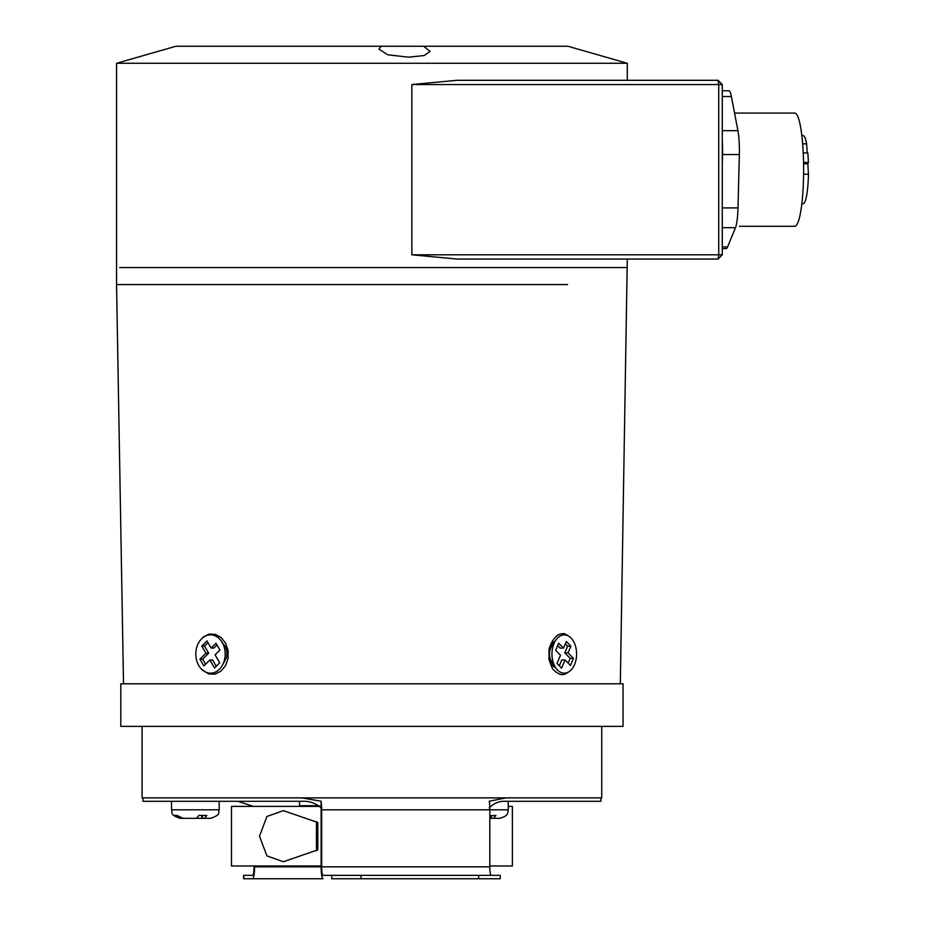 <?xml version="1.0" encoding="UTF-8"?>
<svg xmlns="http://www.w3.org/2000/svg" width="925" height="925" viewBox="0 0 925 925"><rect width="100%" height="100%" fill="white"/><g stroke="black" fill="none" stroke-linecap="round" stroke-linejoin="round"><path stroke-width="1.39" d="M601.747 726.379L601.747 797.882L142.08 797.882L142.08 726.379M623.034 726.379L120.805 726.379L120.805 683.818L623.034 683.818L623.034 726.379M568.667 671.92C565.256 674.163 563.14 675.007 562.331 674.464C560.92 674.903 558.492 673.874 555.035 671.365C553.208 668.104 553.982 673.978 548.953 659.294L549.092 649.003C554.676 631.879 562.77 633.891 562.874 633.81C563.441 633.082 565.672 634.053 569.546 636.724M567.545 284.588L116.55 284.588L567.545 284.588M200.991 639.452L203.361 636.967L208.981 634.099L215.213 634.319L221.098 637.51L225.654 643.257L228.14 650.645L228.059 658.565L225.469 665.838L220.798 671.296L214.877 674.163L208.657 673.943L201.985 669.619M222.347 665.341L226.752 657.085C227.573 651.269 226.232 646.702 222.705 643.372M555.312 640.863C550.583 644.517 552.768 641.568 548.918 649.963M548.803 658.369C550.653 663.896 552.884 666.937 555.52 667.492M119.695 267.568L627.289 267.568L119.695 267.568M123.522 683.818L116.55 284.588L116.55 63.27L627.289 63.27L627.289 80.302M411.868 84.557L457.054 80.302L718.077 80.302L722.275 84.557L722.275 254.803L718.077 259.058L457.054 259.058L411.868 254.803L718.737 254.803L718.737 84.557L411.868 84.557L411.868 254.803M116.55 63.27L175.923 46.25L567.915 46.25L627.289 63.27M423.65 46.25L430.079 51.418L424.089 55.558L408.538 57.177L387.748 54.795L379.007 49.152L381.135 46.25M722.275 254.803L718.737 254.803L718.077 259.058M718.077 80.302L718.737 84.557L722.275 84.557M722.275 140.531A25.542 3.989 90 0 1 722.541 154.544L722.275 164.962M803.594 174.235L808.45 174.235A34.052 5.33 90 0 1 803.178 203.731L801.836 203.731M803.548 162.488L808.381 162.488A34.052 5.33 90 0 0 807.814 152.937L803.224 152.937M802.646 143.861L806.646 143.861L807.19 152.937M801.836 135.628L803.178 135.628A34.052 5.33 90 0 1 806.646 143.861M803.571 163.817L807.837 163.817L808.381 162.488M807.837 163.817L808.45 174.235M722.275 90.777L728.854 90.777A25.542 3.989 90 0 1 731.374 96.512L737.93 130.679A25.542 3.989 90 0 1 739.353 154.544L738 207.917A25.542 3.989 90 0 1 735.479 227.7L727.57 246.917A25.542 3.989 90 0 1 726.16 248.582L722.275 248.582M734.554 113.07L794.76 113.07A56.61 8.857 90 0 1 803.478 159.458A56.61 8.857 90 0 1 797.917 222.59A56.61 8.857 90 0 1 794.76 226.29L739.376 226.29M566.331 641.499L563.51 648.124L558.7 643.176L555.682 650.275L560.492 655.224L557 663.445L561.556 668.139L565.048 659.93L570.424 665.457L573.442 658.357L568.066 652.83L570.887 646.205L566.331 641.499M554.017 643.453A19.147 12.314 90 0 0 555.809 667.931A19.147 12.314 90 0 0 573.061 667.445A19.147 12.314 90 0 0 573.061 640.609A19.147 12.314 90 0 0 555.809 640.123A19.147 12.314 90 0 0 554.017 643.453M555.809 640.123L551.693 646.205A10.776 6.926 90 0 0 550.676 648.078A10.776 6.926 90 0 0 551.693 661.849L555.809 667.931M568.158 663.121L570.182 658.357L564.805 652.83L567.626 646.205L565.337 643.835M567.626 646.205L570.887 646.205M564.805 652.83L568.066 652.83M570.182 658.357L573.442 658.357M559.29 665.803L561.787 659.93L565.048 659.93M563.51 648.124L560.249 648.124L557.706 645.511M215.976 643.257L211.131 648.067L206.98 640.921L201.777 646.066L205.94 653.212L199.927 659.167L203.87 665.942L209.883 659.987L214.531 667.977L219.722 662.82L215.074 654.842L219.919 650.032L215.976 643.257M201.627 638.77A19.147 14.673 -90 0 0 202.61 670.174A19.147 14.673 -90 0 0 224.844 658.114A19.147 14.673 -90 0 0 224.844 649.94A19.147 14.673 -90 0 0 201.627 638.77M224.844 658.114L225.133 656.322A10.776 8.256 -90 0 0 225.133 651.732L224.844 649.94M209.883 659.987L212.611 659.987L216.265 666.254M207.975 642.644L204.517 646.066L208.668 653.212L202.667 659.167L205.604 664.231M202.667 659.167L199.927 659.167M208.668 653.212L205.94 653.212M204.517 646.066L201.777 646.066M216.982 644.979L213.86 648.067L211.131 648.067M506.021 797.882L489.244 801.223A11.921 1.862 90 0 1 489.811 809.803L489.811 866.829A8.51 1.33 -90 0 0 491.14 875.351M478.711 878.75L478.711 875.351L500.252 875.351L500.252 878.75L331.786 878.75L331.786 875.351L322.998 875.351A8.51 1.33 90 0 1 321.669 866.829L321.669 809.803A11.921 1.862 -90 0 0 321.091 801.223L321.091 807.803A8.51 1.33 90 0 1 321.137 809.803L321.137 866.829A11.921 1.862 -90 0 0 322.998 878.75L243.587 878.75L243.587 875.351L243.899 878.75L265.128 878.75M478.711 875.351L361.004 875.351L361.004 878.75M331.786 875.351L361.004 875.351M489.244 807.803C494.193 803.027 499.778 800.853 506.021 801.293L520.879 801.293M142.936 797.882L142.936 801.293L301.723 801.293C309.019 800.853 315.471 803.027 321.091 807.803M506.021 801.293L600.892 801.293L600.892 797.882M252.687 878.75A11.921 1.862 -90 0 0 254.548 866.829L254.548 865.985M254.017 865.985L254.017 866.829A8.51 1.33 90 0 1 252.687 875.351L243.899 875.351M253.508 806.392L237.806 801.293M321.091 801.223L301.723 797.882M490.886 815.85L490.886 818.313L489.811 818.313M491.395 815.873L491.395 818.313L493.58 818.313L495.892 815.434L489.811 815.769M493.881 818.313L491.117 818.313L491.117 815.862M499.685 818.313L493.58 818.313M202.344 815.873L202.344 818.313L204.529 818.313L206.83 815.434L198.863 815.434L196.562 818.313L183.081 818.313L176.941 815.434L173.946 815.434L180.086 818.313L185.89 818.313M180.086 818.313L180.04 818.313C168.396 814.266 173.16 812.323 171.53 809.803L219.19 809.803C217.56 812.323 222.324 814.266 210.68 818.313L204.529 818.313M201.823 815.85L201.823 818.313L196.343 818.313M204.83 818.313L202.066 818.313L202.066 815.862M299.746 806.392L299.561 805.71L318.998 805.71M317.171 848.953L317.171 823.423L317.171 848.953M319.865 806.392L231.47 806.392L231.47 865.985L321.137 865.985M489.811 865.985L512.369 865.985L512.369 806.392L508.241 806.392M317.807 849.867L317.807 822.51L283.397 810.647L266.92 816.474L259.497 836.223L266.92 855.903L283.397 861.73L317.807 849.867M316.558 821.666A25.542 0.752 -90 0 0 316.558 850.711M739.353 154.544L722.541 154.544M737.93 130.679L722.275 130.679M738 207.917L722.275 207.917M735.479 227.7L722.275 227.7M727.57 246.917L722.275 246.917M731.374 96.512L722.275 96.512M508.241 801.293L508.241 809.803L321.669 809.803M321.669 866.829L489.811 866.829M254.548 866.829L321.137 866.829M620.317 683.818L627.289 259.058M508.241 809.803C507.293 812.254 509.814 815.503 499.731 818.313M171.53 801.293L171.53 809.803M219.19 801.293L219.19 809.803M299.561 801.293L299.561 805.71"/></g></svg>
